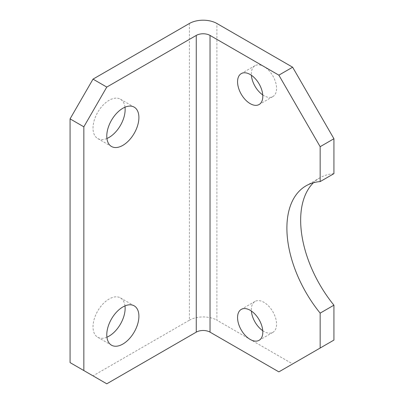 <?xml version="1.0" encoding="UTF-8"?>
<svg xmlns="http://www.w3.org/2000/svg" width="404" height="404" viewBox="0 0 404 404"><rect width="100%" height="100%" fill="white"/><g stroke="black" fill="none" stroke-linecap="round" stroke-linejoin="round"><path stroke-width="0.3" stroke-dasharray="2.02 1.52" d="M262.741 330.714A17.847 10.302 -120 0 0 263.948 331.477A17.847 10.302 -120 0 0 272.872 332.361A17.847 10.302 -120 0 0 275.609 318.059A17.847 10.302 -120 0 0 263.948 302.333A17.847 10.302 -120 0 0 255.025 301.45A17.847 10.302 -120 0 0 251.389 311.045M262.741 94.925A17.847 10.302 -120 0 0 263.948 95.687A17.847 10.302 -120 0 0 272.872 96.571A17.847 10.302 -120 0 0 275.609 82.27A17.847 10.302 -120 0 0 263.948 66.544A17.847 10.302 -120 0 0 255.025 65.66A17.847 10.302 -120 0 0 251.389 75.255M124.993 107.196A22.715 13.115 120 0 0 120.432 99.197A22.715 13.115 120 0 0 109.08 100.323A22.715 13.115 120 0 0 94.238 120.336A22.715 13.115 120 0 0 97.723 138.537A22.715 13.115 120 0 0 106.929 138.486M124.993 305.894A22.715 13.115 120 0 0 120.432 297.894A22.715 13.115 120 0 0 109.08 299.021A22.715 13.115 120 0 0 94.238 319.039A22.715 13.115 120 0 0 97.723 337.239A22.715 13.115 120 0 0 106.929 337.189M333.926 340.087L292.627 363.928L216.913 320.215L216.913 23.493M333.926 173.644A92.476 53.389 -120 0 0 319.811 177.871A92.476 53.389 -120 0 0 313.443 182.739M189.38 23.493L189.38 320.215L93.016 375.851L70.074 362.605M189.38 320.215A19.468 11.241 180 0 1 216.913 320.215M292.627 363.928L278.861 371.877M106.782 383.8L93.016 375.851M255.025 301.45L241.259 309.398M255.025 65.66L241.259 73.609M120.432 99.197L134.199 107.146M120.432 297.894L134.199 305.843M97.723 337.239L111.489 345.183M97.723 138.537L111.489 146.485M272.872 96.571L259.105 104.52M272.872 332.361L259.105 340.309M319.811 177.871L306.045 185.82"/><path stroke-width="0.61" d="M250.182 310.282A17.847 10.302 -120 0 0 241.259 309.398A17.847 10.302 -120 0 0 238.522 323.7A17.847 10.302 -120 0 0 250.182 339.426A17.847 10.302 -120 0 0 259.105 340.309A17.847 10.302 -120 0 0 261.843 326.008A17.847 10.302 -120 0 0 250.182 310.282M251.389 311.045A17.847 10.302 -120 0 0 262.741 330.714M250.182 74.493A17.847 10.302 -120 0 0 241.259 73.609A17.847 10.302 -120 0 0 238.522 87.905A17.847 10.302 -120 0 0 250.182 103.636A17.847 10.302 -120 0 0 259.105 104.52A17.847 10.302 -120 0 0 261.843 90.218A17.847 10.302 -120 0 0 250.182 74.493M251.389 75.255A17.847 10.302 -120 0 0 262.741 94.925M122.846 145.359A22.715 13.115 120 0 0 137.683 125.346A22.715 13.115 120 0 0 134.199 107.146A22.715 13.115 120 0 0 122.846 108.272A22.715 13.115 120 0 0 108.004 128.285A22.715 13.115 120 0 0 111.489 146.485A22.715 13.115 120 0 0 122.846 145.359M106.929 138.486A22.715 13.115 120 0 0 109.08 137.411A22.715 13.115 120 0 0 124.993 107.196M122.846 344.062A22.715 13.115 120 0 0 137.683 324.043A22.715 13.115 120 0 0 134.199 305.843A22.715 13.115 120 0 0 122.846 306.969A22.715 13.115 120 0 0 108.004 326.982A22.715 13.115 120 0 0 111.489 345.183A22.715 13.115 120 0 0 122.846 344.062M106.929 337.189A22.715 13.115 120 0 0 109.08 336.113A22.715 13.115 120 0 0 124.993 305.894M333.926 305.182L333.926 340.087L320.16 348.036L320.16 313.125L333.926 305.182A92.476 53.389 -120 0 1 313.443 182.739M292.627 67.205L216.913 23.493A19.468 11.241 0 0 0 189.38 23.493L93.016 79.128L106.782 87.077L196.263 35.416A9.736 5.621 180 0 1 210.029 35.416L278.861 75.154L292.627 67.205L333.926 138.739L333.926 173.644L320.16 181.593A92.476 53.389 -120 0 0 306.045 185.82A92.476 53.389 -120 0 0 320.16 313.125M106.782 87.077L83.84 126.816L70.074 118.867L70.074 362.605L106.782 383.8L196.263 332.139L196.263 35.416M70.074 118.867L93.016 79.128M83.84 126.816L83.84 370.554M210.029 35.416L210.029 332.139L278.861 371.877L320.16 348.036M333.926 138.739L320.16 146.687L320.16 181.593M320.16 146.687L278.861 75.154M210.029 332.139A9.736 5.621 0 0 0 196.263 332.139"/></g></svg>

